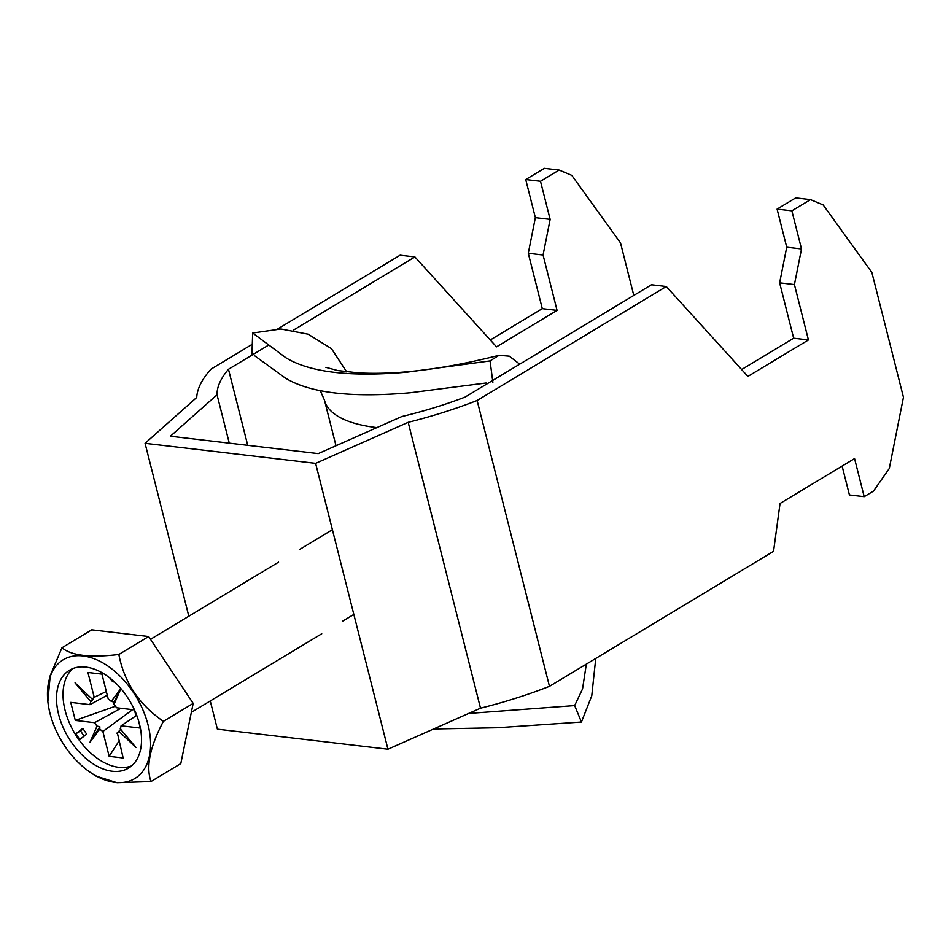 <?xml version="1.0" encoding="UTF-8"?>
<svg xmlns="http://www.w3.org/2000/svg" width="951" height="951" viewBox="0 0 951 951"><rect width="100%" height="100%" fill="white"/><g stroke="black" fill="none" stroke-linecap="round" stroke-linejoin="round"><path stroke-width="1.43" d="M633.794 295.428L620.504 242.874L571.801 175.364L559.14 170.039L544.352 168.303L525.725 179.525L540.501 181.261L550.154 219.372L543.069 255.011L557.072 310.383L496.529 346.853L414.909 256.936L400.121 255.201L277.656 328.998M252.288 344.274L210.979 369.166A202.099 68.793 165.8 0 0 196.726 397.447L145.063 443.309L188.821 616.224M525.725 179.525L535.365 217.636L528.28 253.275L542.296 308.635L490.288 339.971M210.254 700.935L217.399 729.167L387.949 749.222L315.613 463.363L145.063 443.309M795.714 197.867L810.502 199.603L791.862 210.825L777.086 209.089L795.714 197.867M842.111 466.073L849.421 494.948L864.197 496.684L854.557 458.572L780.046 503.471L773.555 551.307L549.464 686.337L477.129 400.478A202.099 68.793 -14.2 0 1 408.181 422.327L315.613 463.363M408.181 422.327L480.517 708.186A202.099 68.793 -14.2 0 0 549.464 686.337M480.517 708.186L387.949 749.222M810.502 199.603L823.162 204.929L871.865 272.438L903.45 397.268L889.28 468.534L873.517 491.073L864.197 496.684M559.14 170.039L540.501 181.261M268.479 345.177L228.478 369.273A181.189 61.672 165.8 0 0 217.042 394.808L170.384 436.224L318.24 453.615L401.845 416.538A181.189 61.672 -14.2 0 0 465.051 397.102L651.483 284.765L666.271 286.513L477.129 400.478M414.909 256.936L293.348 330.187M666.271 286.513L747.89 376.418L808.433 339.947L794.43 284.575L801.515 248.948L791.862 210.825M228.478 369.273L247.724 445.318M741.649 369.535L793.657 338.199L779.642 282.839L786.727 247.201L777.086 209.089M217.042 394.808L229.274 443.154M808.433 339.947L793.657 338.199M779.642 282.839L794.43 284.575M801.515 248.948L786.727 247.201M542.296 308.635L557.072 310.383M543.069 255.011L528.28 253.275M535.365 217.636L550.154 219.372M110.613 678.562A3.483 2.175 -121.1 0 0 114.453 681.891M148.047 724.912A69.316 43.354 -121.1 0 0 87.73 656.784A69.316 43.354 -121.1 0 0 47.859 701.6A69.316 43.354 -121.1 0 0 49.999 713.381A69.316 43.354 -121.1 0 0 90.63 772.581A69.316 43.354 -121.1 0 0 148.047 724.912M47.859 701.6L50.213 675.614L61.946 647.786C71.527 655.679 90.5 657.914 118.851 654.478C124.177 682.236 139.012 704.525 163.382 721.357C149.901 746.904 145.776 766.958 150.995 781.532L116.985 782.697L95.659 775.968L90.63 772.581M58.605 714.391A57.143 35.746 -121.1 0 0 128.516 768.099A57.143 35.746 -121.1 0 0 139.428 723.901A57.143 35.746 -121.1 0 0 69.53 670.205A57.143 35.746 -121.1 0 0 58.605 714.391M72.954 668.517A57.143 35.746 -121.1 0 0 65.12 710.468A57.143 35.746 -121.1 0 0 131.607 765.852M117.33 732.805L123.143 757.971L109.151 756.33L102.863 731.497L132.629 709.66M106.322 691.484L94.208 697.297L87.932 672.476L101.923 674.116L108.212 698.949A21.207 13.266 -121.1 0 1 111.267 701.386L114.037 702.04L114.037 704.334L120.896 688.595L114.037 702.04M134.745 716.662L135.755 715.104L134.424 709.862L116.521 707.758A21.207 13.266 -121.1 0 0 114.037 704.334M109.151 756.33L118.911 741.209M136.694 715.223L135.755 715.104M107.261 695.205L89.988 704.643L70.731 702.373L75.295 720.418L115.475 706.201M120.932 708.281L94.553 722.677L75.295 720.418M136.742 715.33L121.086 725.803L140.356 728.074L138.192 719.538M86.684 734.16L82.82 728.371L75.89 733.72L79.753 739.509L86.684 734.16M120.848 688.536L111.267 701.386M116.866 733.15A21.207 13.266 -121.1 0 0 117.104 732.971A21.207 13.266 -121.1 0 0 118.827 731.295L136.041 747.569L120.242 728.846A21.207 13.266 -121.1 0 0 121.086 725.803M94.553 722.677A21.207 13.266 -121.1 0 0 97.038 726.112L90.036 742.16L99.807 729.06A21.207 13.266 -121.1 0 0 102.863 731.497M94.208 697.297A21.207 13.266 -121.1 0 0 92.247 699.151L75.034 682.866L90.832 701.6A21.207 13.266 -121.1 0 0 89.988 704.643M120.908 729.203L118.827 731.295M90.832 701.6L92.96 699.567L92.247 699.151M99.807 729.06L99.831 726.719L97.038 726.112M150.995 781.532L180.809 763.57L193.184 703.395L148.653 636.528L91.748 629.835L61.946 647.786M163.382 721.357L193.184 703.395M118.851 654.478L148.653 636.528M99.831 726.719L90.036 742.16M83.165 728.894L80.55 730.915L84.057 736.181M80.55 730.915L75.89 733.72M595.754 658.437L591.76 695.799L581.441 722.035L574.666 705.583L582.547 688.928L586.339 664.119M519.721 364.162L509.296 356.173L499.037 355.305L490.062 360.916L407.456 372.114C350.539 377.178 310.05 372.412 285.978 357.826L252.681 333.005L251.956 353.962M492.868 382.302L490.062 360.916M486.092 382.991L410.214 392.763C351.62 397.934 310.014 393.036 285.383 378.082L254.369 355.555M346.675 371.877L331.447 348.637L308.088 334.181L280.914 328.998L252.681 333.005M468.665 713.44L574.666 705.583M433.597 728.989L497.444 727.753L581.441 722.035M336 445.734L324.481 400.205A174.223 59.295 -14.2 0 0 376.881 427.617M332.398 529.707L299.541 549.512M278.584 562.136L150.508 639.31M353.843 614.429L342.693 621.134M321.747 633.77L191.353 712.335M499.037 355.305C444.604 369.095 397.851 374.956 358.753 372.911L337.676 370.533L325.86 367.336M320.321 390.706L324.481 400.205"/></g></svg>
